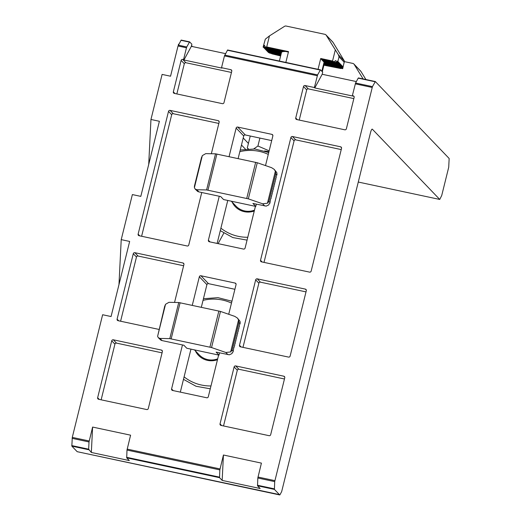 <?xml version="1.0" encoding="UTF-8"?>
<svg xmlns="http://www.w3.org/2000/svg" width="521" height="521" viewBox="0 0 521 521"><rect width="100%" height="100%" fill="white"/><g stroke="black" fill="none" stroke-linecap="round" stroke-linejoin="round"><path stroke-width="0.78" d="M210.972 385.957A44.22 42.689 136.2 0 1 184.095 376.865L180.325 392.124M247.775 237.263A44.22 42.689 136.2 0 1 220.897 228.172L217.12 243.431M195.375 350.835A18.574 17.929 -43.8 0 0 217.472 359.705M194.463 349.884L199.25 354.873A17.688 17.076 -43.8 0 0 217.687 358.845M232.171 202.141A18.574 17.929 -43.8 0 0 254.268 211.012M231.265 201.191L236.052 206.179A17.688 17.076 -43.8 0 0 254.482 210.152M264.57 150.94A27.828 3.966 13.9 0 1 268.947 151.689M253.766 148.895L257.928 146.017L269.162 150.829M248.165 148.876L247.273 148.036L248.419 148.863M218.104 243.639L223.783 233.148M320.402 69.821L227.599 49.99L224.453 55.903L221.529 67.697L230.816 69.677A1.329 1.283 136.2 0 1 231.767 71.221L223.984 102.663A1.329 1.283 136.2 0 1 222.408 103.666L174.294 93.389A1.329 1.283 136.2 0 1 173.343 91.846L181.126 60.41A1.329 1.283 136.2 0 1 182.708 59.407L183.548 59.583L186.466 47.795L178.026 45.991L170.549 76.216L162.109 74.412L150.953 119.472L159.393 121.276L140.813 196.378L132.373 194.574L121.217 239.634L129.657 241.438L111.071 316.54L102.63 314.736L72.282 437.38L71.846 446.139L77.186 451.687L279.979 494.729L281.666 491.616L370.509 132.627A4.422 0.964 -77.9 0 1 372.228 129.136A4.422 0.964 -77.9 0 1 372.359 129.208L372.079 129.149M358.279 182.044L439.744 199.445L441.723 195.499L448.718 167.241L449.154 158.482L375.348 81.556L372.45 86.623L355.569 83.015L358.201 78.15L375.087 81.751M234.899 289.292L208.498 283.652A1.329 1.283 -43.8 0 0 206.915 284.655L203.034 300.356A44.22 42.689 136.2 0 1 231.487 303.079M271.695 140.598L245.3 134.959A1.329 1.283 -43.8 0 0 243.717 135.961L239.829 151.663A44.22 42.689 136.2 0 1 268.282 154.392M439.744 199.445L372.359 129.208M150.953 119.472L148.706 164.467M178.794 44.285L178.449 44.207L178.41 44.995M121.217 239.634L118.97 284.629M279.757 494.95L77.147 451.668M274.697 481.612L274.417 489.401L257.537 485.793L257.817 478.011L274.697 481.612L372.45 86.623M274.417 489.401L279.718 494.93M192.275 305.313L199.341 276.762A1.329 1.283 136.2 0 1 200.924 275.759L235.108 283.059A1.329 1.283 136.2 0 1 236.059 284.603L228.712 314.28M218.625 355.042L208.302 396.761A1.329 1.283 136.2 0 1 206.72 397.764L172.536 390.463A1.329 1.283 136.2 0 1 171.585 388.92L182.467 344.941M203.034 300.356L201.327 307.247M190.96 349.135L184.095 376.865M229.071 156.626L236.137 128.068A1.329 1.283 136.2 0 1 237.719 127.065L271.903 134.366A1.329 1.283 136.2 0 1 272.854 135.909L265.508 165.587M255.42 206.349L245.098 248.068A1.329 1.283 136.2 0 1 243.515 249.071L209.331 241.77A1.329 1.283 136.2 0 1 208.38 240.227L219.263 196.248M239.829 151.663L238.123 158.56M227.762 200.442L220.897 228.172M72.132 438.35L89.013 441.958L92.608 427.064L130.589 435.178L126.994 450.066L219.836 469.896L223.437 455.009L261.418 463.117L257.817 478.011M355.569 83.015L352.359 95.636L353.205 95.818A1.329 1.283 136.2 0 1 354.156 97.362L346.374 128.798A1.329 1.283 136.2 0 1 344.791 129.801L296.683 119.53A1.329 1.283 136.2 0 1 295.733 117.987L303.509 86.545A1.329 1.283 136.2 0 1 305.091 85.542L314.378 87.528L317.589 74.907L224.746 55.076M98.599 399.275A1.329 1.283 136.2 0 1 97.648 397.725L111.735 340.799A1.329 1.283 136.2 0 1 113.317 339.796L161.425 350.073A1.329 1.283 136.2 0 1 162.376 351.616L148.29 408.542A1.329 1.283 136.2 0 1 146.707 409.545L98.599 399.275M220.982 425.41A1.329 1.283 136.2 0 1 220.031 423.866L234.124 366.94A1.329 1.283 136.2 0 1 235.7 365.931L283.815 376.208A1.329 1.283 136.2 0 1 284.766 377.751L270.673 434.683A1.329 1.283 136.2 0 1 269.096 435.686L220.982 425.41M158.964 329.415L118.046 320.675A1.329 1.283 136.2 0 1 117.095 319.132L133.285 253.707A1.329 1.283 136.2 0 1 134.867 252.705L182.982 262.981A1.329 1.283 136.2 0 1 183.933 264.525L174.548 302.434M240.435 346.817A1.329 1.283 136.2 0 1 239.484 345.273L255.674 279.849A1.329 1.283 136.2 0 1 257.257 278.839L305.365 289.116A1.329 1.283 136.2 0 1 306.315 290.659L290.125 356.084A1.329 1.283 136.2 0 1 288.543 357.093L240.435 346.817M201.751 192.51L188.765 244.981A1.329 1.283 136.2 0 1 187.182 245.984L139.074 235.713A1.329 1.283 136.2 0 1 138.124 234.163L168.511 111.39A1.329 1.283 136.2 0 1 170.087 110.387L218.201 120.657A1.329 1.283 136.2 0 1 219.152 122.207L211.344 153.741M261.464 261.848A1.329 1.283 136.2 0 1 260.513 260.305L290.894 137.524A1.329 1.283 136.2 0 1 292.476 136.522L340.584 146.798A1.329 1.283 136.2 0 1 341.535 148.342L311.154 271.122A1.329 1.283 136.2 0 1 309.572 272.125L261.464 261.848M178.026 45.991L181.178 40.071L189.618 41.875L191.871 44.207L191.344 46.33L183.946 60L221.933 68.114L221.529 67.697M191.526 45.594L192.457 46.571M227.599 49.99L320.448 69.821L322.694 72.145L322.173 74.269L314.775 87.938L352.756 96.053L352.359 95.636M257.537 485.793L260.148 488.516L222.167 480.408L219.549 477.679L219.836 469.896M219.549 477.679L126.707 457.855L129.319 460.577L91.338 452.462L88.648 449.193L71.768 445.585M89.013 441.958L88.648 449.193M126.707 457.855L126.994 450.066M91.338 452.462L92.608 427.064M181.178 40.071L189.572 41.882M186.466 47.795L186.759 46.962L178.319 45.164M183.548 59.583L183.946 60M189.618 41.875L186.759 46.962M231.461 72.458L185.893 62.728A1.329 1.283 -43.8 0 0 184.317 63.731L176.84 93.936M314.378 87.528L314.775 87.938M320.448 69.821L317.589 74.907M353.85 98.599L308.282 88.87A1.329 1.283 -43.8 0 0 306.7 89.873L299.23 120.071M375.263 81.537L358.201 78.15M222.167 480.408L223.437 455.009M162.07 352.854L116.509 343.118A1.329 1.283 -43.8 0 0 114.926 344.127L101.139 399.815M284.459 378.988L238.892 369.259A1.329 1.283 -43.8 0 0 237.309 370.262L223.529 425.957M183.626 265.762L138.058 256.026A1.329 1.283 -43.8 0 0 136.476 257.035L120.592 321.223M306.009 291.897L260.448 282.167A1.329 1.283 -43.8 0 0 258.865 283.17L242.981 347.357M218.846 123.438L173.278 113.708A1.329 1.283 -43.8 0 0 171.696 114.711L141.621 236.254M341.229 149.579L295.668 139.849A1.329 1.283 -43.8 0 0 294.085 140.852L264.004 262.395M356.351 81.569L322.173 74.269M225.528 53.63L191.344 46.33M259.888 138.078L257.928 146.017M250.249 136.02L247.273 148.036M219.543 352.86L218.989 355.12L186.772 348.236A22.11 21.348 136.2 0 1 186.401 347.865L183.887 345.247M256.345 204.167L255.785 206.427L223.568 199.55A22.11 21.348 136.2 0 1 223.196 199.172L220.683 196.554M164.649 306.667L165.535 304.297L168.96 302.317L178.729 302.519L169.787 338.63L160.025 338.429L158.319 337.699L160.911 340.18L162.096 340.591L183.9 345.247L186.772 348.236M218.989 355.12L216.117 352.124L229.383 354.801L232.008 353.577L232.327 352.483L233.076 352.014L233.857 347.442L234.385 346.927L234.281 345.742L234.808 345.228L234.697 344.042L235.225 343.528L235.121 342.343L235.648 341.828L235.538 340.649L236.072 340.128L235.961 338.95L236.488 338.429L236.384 337.25L236.912 336.729L236.801 335.55L237.329 335.029L237.224 333.85L237.752 333.329L237.641 332.151L238.175 331.63L238.064 330.451L238.592 329.936L238.481 328.751L239.015 328.237L238.905 327.051L239.432 326.537L239.328 325.351L240.227 323.124L239.999 321.288L237.374 318.018L238.572 319.894L238.924 322.532L239.875 323.521M233.043 351.141L232.092 350.145L230.647 351.935L225.86 352.489L211.539 347.546L220.474 311.434L178.729 302.519M169.787 338.63L211.539 347.546M220.474 311.434L234.795 316.377L237.374 318.018M201.451 157.974L202.33 155.603L205.756 153.63L215.525 153.825L206.59 189.937L196.821 189.735L195.121 189.006L197.706 191.487L198.892 191.897L220.696 196.554L223.568 199.55M255.785 206.427L252.913 203.437L266.179 206.114L268.81 204.883L269.129 203.796L269.878 203.32L270.653 198.748L271.187 198.234L271.076 197.055L271.604 196.534L271.5 195.355L272.027 194.834L271.916 193.656L272.444 193.135L272.34 191.956L272.867 191.435L272.757 190.256L273.291 189.735L273.18 188.556L273.707 188.035L273.597 186.857L274.131 186.336L274.02 185.157L274.547 184.642L274.443 183.457L274.971 182.943L274.86 181.757L275.388 181.243L275.283 180.058L275.811 179.543L275.7 178.358L276.234 177.843L276.123 176.658L277.022 174.431L276.794 172.594L274.17 169.332L275.375 171.201L275.726 173.838L276.677 174.835M269.839 202.448L268.888 201.451L267.442 203.242L262.656 203.796L248.335 198.853L257.276 162.741L215.525 153.825M206.59 189.937L248.335 198.853M257.276 162.741L271.591 167.684L274.17 169.332M360.936 71.423A2.208 2.136 -43.8 0 0 360.669 71.077L353.889 64.011A2.208 2.136 136.2 0 1 354.156 64.363L360.936 71.423L365.924 79.531M363.124 78.931L354.156 64.363M344.472 61.634L352.815 63.419A2.208 2.136 136.2 0 1 353.889 64.011M333.023 42.338A2.208 2.136 -43.8 0 0 332.756 41.986L325.977 34.92A2.208 2.136 136.2 0 1 326.244 35.272L333.023 42.338L344.388 61.029L338.37 54.757L326.244 35.272M285.84 62.429L288.517 51.605L288.12 52.002L265.332 47.137L266.719 46.949L288.517 51.605M286.348 51.625L263.444 46.994L264.44 45.288L265.332 47.137M284.883 51.572L263.118 47.19L263.6 45.373L263.444 46.994M283.769 51.599L263.424 47.255M282.929 51.683L263.743 47.587M282.31 51.82L264.062 47.919M281.881 51.989L264.381 48.251M281.614 52.198L264.701 48.583M318.057 69.306L320.734 58.489L332.554 61.009L333.805 61.758L335.856 60.54L336.332 62.559L337.341 61.12L337.295 63.034L337.927 61.511L337.667 63.373L338.246 61.843L337.986 63.705L338.565 62.175L338.305 64.037L338.884 62.507L338.624 64.376L339.204 62.839L338.943 64.708L339.523 63.171L339.262 65.04L339.842 63.503L339.575 65.372L340.161 63.836L339.894 65.705L340.48 64.168L340.213 66.037L340.799 64.5L340.532 66.369L341.118 64.832L340.851 66.701L341.431 65.164L341.17 67.033L341.75 65.503L341.489 67.365L342.069 65.835L341.809 67.697L342.388 66.167L342.128 68.03L342.707 66.499L342.447 68.362L343.026 66.831L342.72 68.687L344.388 61.029M263.261 46.545L265.332 39.16L269.448 35.903L284.492 26.356A2.208 2.136 136.2 0 1 286.14 26.05L324.902 34.327A2.208 2.136 136.2 0 1 325.977 34.92M339.894 65.705L323.899 62.019M339.575 65.372L323.58 61.686M339.262 65.04L323.261 61.354M338.943 64.708L322.942 61.022M338.624 64.376L322.623 60.69M338.305 64.037L322.304 60.358M337.986 63.705L321.985 60.026M337.667 63.373L321.665 59.694M337.295 63.034L321.346 59.361M336.332 62.559L321.027 59.029M333.805 61.758L320.669 58.951L320.734 58.489M340.532 66.369L324.394 62.657M340.213 66.037L324.205 62.351M322.284 71.716L324.453 62.93M158.319 337.699L157.602 336.338L165.535 304.297M157.602 336.338L164.779 305.925M195.121 189.006L194.405 187.645L202.33 155.603M194.405 187.645L194.411 186.173L201.575 157.231M323.899 65.197L340.851 68.551M342.499 68.635L323.958 64.943M280.637 55.955L271.76 53.793M280.695 55.701L269.468 53.038M280.76 55.454L268.562 52.582M337.777 61.895L339.034 56.828L338.37 54.757M280.819 55.2L268.211 52.243M280.884 54.952L267.892 51.911M280.943 54.698L267.573 51.579M281.008 54.444L267.253 51.247M281.066 54.197L266.934 50.915M281.132 53.943L266.615 50.583M281.19 53.696L266.296 50.25M281.255 53.442L265.977 49.918M281.32 53.194L265.658 49.586M281.379 52.94L265.339 49.254M281.444 52.693L265.02 48.915M324.023 64.689L342.72 68.687M324.088 64.441L342.447 68.362M324.147 64.187L342.128 68.03M324.212 63.94L341.809 67.697M324.27 63.686L341.489 67.365M324.336 63.438L341.17 67.033M324.388 63.184L340.851 66.701M245.398 149.117L241.47 145.02M243.216 137.993L248.413 143.418M199.341 276.762L206.915 284.655M173.206 390.607L171.585 388.92M235.108 283.059L236.078 284.069M208.498 283.652L200.924 275.759M236.137 128.068L243.717 135.961M210.002 241.913L208.38 240.227M271.903 134.366L272.874 135.375M245.3 134.959L237.719 127.065M127.144 449.095L219.992 468.926M257.973 477.034L274.854 480.642M372.157 87.45L355.276 83.842M317.296 75.734L224.453 55.903M72.282 437.38L89.163 440.981M88.726 449.74L71.846 446.139M274.339 488.848L257.459 485.246M181.126 60.41L184.317 63.731M174.965 93.533L173.343 91.846M185.893 62.728L182.708 59.407M230.816 69.677L231.786 70.693M308.282 88.87L305.091 85.542M353.205 95.818L354.176 96.828M303.509 86.545L306.7 89.873M297.348 119.674L295.733 117.987M111.735 340.799L114.926 344.127M99.264 399.418L97.648 397.725M161.425 350.073L162.396 351.082M116.509 343.118L113.317 339.796M234.124 366.94L237.309 370.262M221.653 425.553L220.031 423.866M283.815 376.208L284.785 377.217M238.892 369.259L235.7 365.931M133.285 253.707L136.476 257.035M118.716 320.819L117.095 319.132M182.982 262.981L183.952 263.991M138.058 256.026L134.867 252.705M255.674 279.849L258.865 283.17M241.099 346.96L239.484 345.273M305.365 289.116L306.335 290.132M260.448 282.167L257.257 278.839M168.511 111.39L171.696 114.711M139.745 235.85L138.124 234.163M218.201 120.657L219.172 121.673M173.278 113.708L170.087 110.387M290.894 137.524L294.085 140.852M262.128 261.991L260.513 260.305M340.584 146.798L341.555 147.808M295.668 139.849L292.476 136.522M227.377 50.211L320.22 70.035M180.956 40.293L189.397 42.097M219.478 477.132L126.629 457.301M160.025 338.429L162.096 340.591M227.931 354.651L225.86 352.489M196.821 189.735L198.892 191.897M264.727 205.958L262.656 203.796M332.554 61.009L335.283 49.964M269.448 35.903L266.719 46.949M321.841 71.253L324.049 62.318M209.93 347.103L218.866 310.998M180.103 302.714L171.168 338.826M238.572 319.894L230.647 351.935M246.726 198.416L255.668 162.305M216.899 154.021L207.964 190.132M275.375 171.201L267.442 203.242M342.961 67.294L344.218 62.227L339.034 56.828M232.092 350.145L238.924 322.532M268.888 201.451L275.726 173.838M247.065 240.122L232.841 237.569L220.279 230.653M210.269 388.816L196.046 386.263L183.483 379.347M231.949 301.21L217.96 297.66L203.437 298.715M268.745 152.516L254.762 148.973L240.233 150.022M358.428 77.929L375.309 81.537M279.373 61.048L281.503 52.439"/></g></svg>
